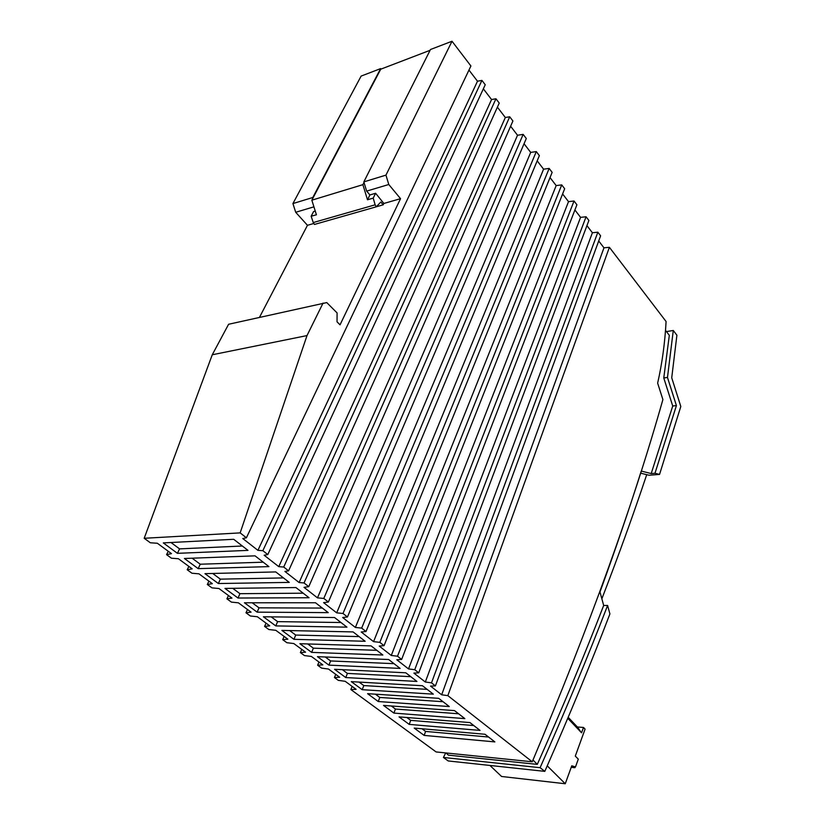 <?xml version="1.0" encoding="UTF-8"?>
<svg xmlns="http://www.w3.org/2000/svg" width="825" height="825" viewBox="0 0 825 825"><rect width="100%" height="100%" fill="white"/><g stroke="black" fill="none" stroke-linecap="round" stroke-linejoin="round"><path stroke-width="1.24" d="M352.12 686.4L350.862 689.545L436.095 751.936L532.249 761.784C589.339 626.536 632.888 505.797 662.898 399.558L657.638 383.14C662.124 363.495 664.929 342.952 666.084 321.523L609.397 247.314L447.841 695.64L532.249 761.784M335.744 674.365L334.445 677.531L338.312 680.357L345.201 681.306L356.111 689.329L350.862 689.545M318.955 662.032L317.625 665.218L321.585 668.116L328.494 669.034L339.673 677.253L334.445 677.531M301.764 649.388L300.382 652.596L304.446 655.576L311.376 656.452L322.833 664.868L317.625 665.218M284.13 636.426L282.707 639.664L286.873 642.706L293.813 643.552L305.57 652.183L300.382 652.596M266.052 623.143L264.577 626.402L268.857 629.527L275.818 630.321L287.863 639.179L282.707 639.664M247.5 609.51L245.984 612.789L250.367 615.997L257.348 616.739L269.713 625.835L264.577 626.402M228.463 595.516L226.906 598.826L231.402 602.116L238.394 602.817L251.078 612.14L245.984 612.789M208.931 581.161L207.322 584.492L211.943 587.864L218.934 588.514L231.959 598.094L226.906 598.826M188.863 566.414L187.203 569.766L191.947 573.231L198.959 573.829L212.334 583.667L207.322 584.492M168.269 551.286L166.557 554.648L171.414 558.205L178.427 558.742L192.173 568.848L187.203 569.766M323.07 303.064L307.003 335.579L240.147 532.888L246.397 537.797L470.91 65.979L452.017 41.25L385.956 175.127L388.781 184.501L400.548 198.681L340.044 324.823L337.033 321.822L337.095 312.933L326.772 302.589L228.597 324.266L212.262 354.771L144.189 538.282L150.336 542.778L157.348 543.252L171.476 553.637L166.557 554.648M381.016 69.083L380.634 68.609L361.133 76.086L292.927 203.569L295.701 212.283L307.467 225.297L259.483 317.336M342.994 613.48L536.291 151.594L539.364 155.616L347.459 616.987L342.994 613.48L336.683 612.851L530.702 152.398L524.05 143.736M600.61 235.806L435.414 685.905L431.506 682.842L597.857 232.196L600.61 235.806M499.238 103.073L288.585 570.848L283.718 567.033L495.949 98.773L499.238 103.073M588.885 220.45L418.749 672.839L414.738 669.704L586.07 216.769L588.885 220.45M262.855 550.688L481.924 80.396L485.234 84.748L267.795 554.565L262.855 550.688L257.905 550.347L242.787 538.539L246.397 537.797M576.902 204.765L401.641 659.433L397.516 656.215L574.025 201.001L576.902 204.765M564.661 188.739L384.068 645.666L379.84 642.355L561.722 184.893L564.661 188.739M323.792 598.434L523.153 134.382L526.288 138.497L328.391 602.033L323.792 598.434L317.47 597.857L517.522 135.248L510.613 126.235M552.152 172.353L366.011 631.527L361.67 628.114L549.151 168.424L552.152 172.353M304.043 582.955L509.706 116.779L512.913 120.986L308.767 586.668L304.043 582.955L299.124 582.543L284.914 571.447L288.585 570.848M263.216 562.186L200.238 564.217L192.122 558.195M198.175 568.642L268.929 566.62L255.038 555.844L184.418 558.484L198.175 568.642L200.238 564.217M443.077 701.724L379.809 697.455L375.396 694.176M378.242 701.528L449.274 706.54L438.683 698.321L367.589 693.67L378.242 701.528L379.809 697.455M488.586 737.034L425.597 731.424L422.008 728.764M424.153 735.405L494.856 741.902L485.017 734.271L414.222 728.083L424.153 735.405L425.597 731.424M427.133 689.36L363.804 685.575L359.092 682.079M362.196 689.69L433.311 694.155L422.441 685.719L351.285 681.636L362.196 689.69L363.804 685.575M410.788 676.675L347.407 673.417L342.385 669.683M345.757 677.562L416.934 681.44L405.776 672.788L334.579 669.302L345.757 677.562L347.407 673.417M376.808 650.317L313.387 648.172L307.694 643.943M311.644 652.379L382.872 655.019L371.116 645.893L299.887 643.706L311.644 652.379L313.387 648.172M359.133 636.601L295.721 635.064L289.678 630.578M293.937 639.313L365.155 641.273L353.079 631.909L281.882 630.413L293.937 639.313L295.721 635.064M242.364 546.016L179.561 548.873L170.971 542.51M177.437 553.338L163.298 542.902L233.702 539.292L247.995 550.378L177.437 553.338L179.561 548.873M322.348 608.066L259.019 607.839L252.203 602.776M257.132 612.15L328.257 612.645L315.501 602.755L244.437 602.776L257.132 612.15L259.019 607.839M340.983 622.524L277.613 621.627L271.188 616.863M263.402 616.78L275.777 625.907L346.954 627.155L334.548 617.533L263.402 616.78M277.613 621.627L275.777 625.907M283.48 577.913L220.358 579.15L212.695 573.468M218.357 583.533L289.266 582.398L275.767 571.931L204.961 573.653L218.357 583.533L220.358 579.15M394.02 663.671L330.608 660.949L325.256 656.978M328.917 665.125L317.45 656.669L388.668 659.515L400.125 668.405L328.917 665.125L330.608 660.949M458.618 713.78L395.433 709.046L391.308 705.983M393.907 713.089L464.846 718.616L454.513 710.603L383.501 705.416L393.907 713.089L395.433 709.046M473.787 725.546L410.695 720.369L406.838 717.513M469.951 722.576L399.042 716.884L409.2 724.381L480.037 730.403L469.951 722.576M410.695 720.369L409.2 724.381M303.177 593.196L239.941 593.68L232.712 588.318M295.917 587.555L224.967 588.411L238.002 598.032L309.035 597.733L295.917 587.555M239.941 593.68L238.002 598.032M144.189 538.282L240.147 532.888M447.841 695.64L441.674 694.794L430.537 686.101L435.414 685.905M431.506 682.842L425.318 682.017L592.391 232.743L586.936 225.638M418.749 672.839L413.882 673.097L425.318 682.017M414.738 669.704L408.519 668.92L580.573 217.357L574.901 209.963M401.641 659.433L396.784 659.752L408.519 668.92M397.516 656.215L391.277 655.462L568.507 201.64L574.025 201.001M384.068 645.666L379.232 646.058L391.277 655.462M379.84 642.355L373.57 641.644L361.195 631.981L366.011 631.527M361.67 628.114L355.379 627.443L543.582 169.177L537.188 160.854M347.459 616.987L342.664 617.512L355.379 627.443M328.391 602.033L323.606 602.642L336.683 612.851M308.767 586.668L304.012 587.348L317.47 597.857M283.718 567.033L278.778 566.651L264.155 555.235L267.795 554.565M212.262 354.771L307.003 335.579M388.781 184.501L366.651 191.111L369.909 194.947L375.612 193.267L383.873 203.455L400.548 198.681M383.873 203.455L383.202 204.817L376.303 206.776M307.467 225.297L313.84 223.472M366.651 191.111L363.835 181.892L385.956 175.127M363.835 181.892L430.495 49.5L452.017 41.25M580.573 217.357L586.07 216.769M592.391 232.743L597.857 232.196M609.397 247.314L603.962 247.809L598.713 240.983M468.961 70.084L477.5 81.211L481.924 80.396M483.347 88.832L491.556 99.536L495.949 98.773M497.392 107.157L505.323 117.501L509.706 116.779M517.522 135.248L523.153 134.382M530.702 152.398L536.291 151.594M543.582 169.177L549.151 168.424M561.722 184.893L556.174 185.584L550.038 177.581M568.507 201.64L562.598 193.947M446.067 752.957L448.377 755.143L537.302 764.373L533.002 760.031M665.507 330.382L669.312 335.332L663.774 377.953L672.726 406.013L676.417 405.58L667.477 377.458L673.283 330.485L676.902 335.218L671.725 377.798L680.811 406.488L659.546 474.416L654.978 473.261L676.417 405.58M537.302 764.373C562.32 708.273 584.451 655.298 603.683 605.457L607.602 605.457L609.912 613.913C591.009 663.321 569.312 715.801 544.809 771.365L448.202 760.949L443.427 757.463L445.696 752.916M672.726 406.013L651.203 473.56L641.252 471.065C628.98 509.819 615.233 550.131 599.992 591.979L603.683 605.457M663.774 377.953L667.477 377.458M651.203 473.56L654.978 473.261M666.435 331.588L673.283 330.485M640.592 473.158L649.038 475.231L659.546 474.416M443.427 757.463L540.107 767.683C565.599 710.346 588.101 656.267 607.602 605.457M540.107 767.683L544.809 771.365M292.927 203.569L312.809 197.495L312.974 198.021L380.738 69.197L430.093 50.294M380.634 68.609L312.809 197.495M364.011 182.438L362.887 184.666L311.84 200.186L312.974 198.021M362.887 184.666L367.496 199.784L373.209 198.113L375.138 204.817L313.252 222.564L311.149 216.233L316.429 214.789L311.84 200.186M369.909 194.947L367.496 199.784M375.138 204.817L376.262 206.817L380.81 202.032L383.202 204.817M295.701 212.283L313.933 206.838M313.252 222.564L314.459 224.441L376.262 206.817M373.209 198.113L375.612 193.267M315.263 211.087L313.593 211.561L311.149 216.233M477.5 81.211L257.905 550.347M278.778 566.651L491.556 99.536M299.124 582.543L505.323 117.501M556.174 185.584L373.57 641.644M603.962 247.809L441.674 694.794M547.243 765.858L565.249 783.75L571.766 765.806L575.499 766.899L571.673 766.064M575.499 766.899L578.294 759.165L575.293 756.092L585.08 729.125L583.502 727.464L577.387 726.98M573.901 766.714L574.891 767.714L575.19 766.868M571.209 767.333L574.891 767.714M489.947 765.456L501.569 776.48L565.249 783.75M583.502 727.464L581.563 732.806L567.775 718.297M568.188 717.307L577.954 727.588L580.821 732.023M601.858 598.806C618.482 555.741 633.445 514.357 646.717 474.664"/></g></svg>
